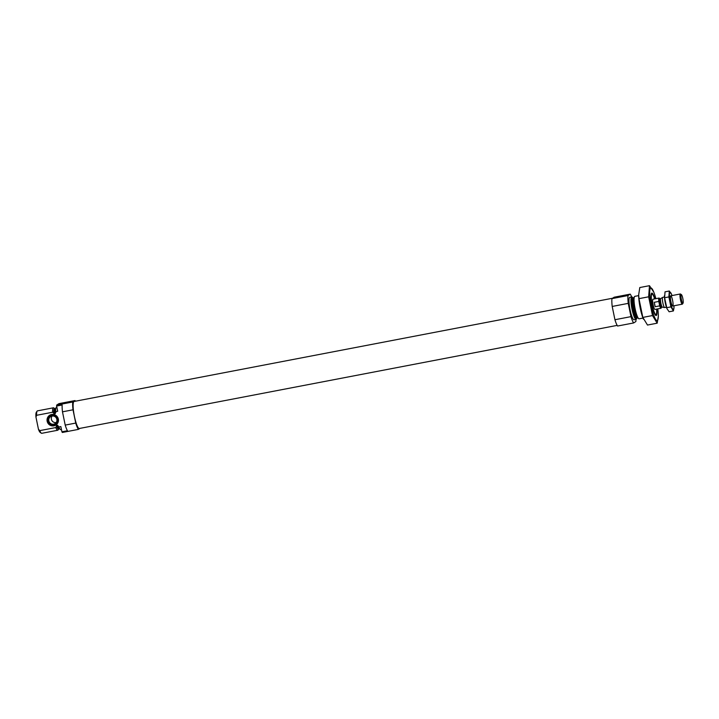 <?xml version="1.0" encoding="UTF-8"?>
<svg xmlns="http://www.w3.org/2000/svg" width="719" height="719" viewBox="0 0 719 719"><rect width="100%" height="100%" fill="white"/><g stroke="black" fill="none" stroke-linecap="round" stroke-linejoin="round"><path stroke-width="1.08" d="M56.855 407.143L56.486 407.215A11.423 2.085 -100.9 0 0 55.687 411.645L57.7 411.259L56.621 406.037A15.584 2.84 -100.9 0 1 56.711 405.058L58.949 403.638L75.001 400.564A15.584 2.84 -100.9 0 1 75.405 401.211M80.025 428.353L78.38 429.387L62.337 432.47A15.584 2.84 -100.9 0 1 61.915 431.804L60.845 426.583L58.832 426.969A11.423 2.085 -100.9 0 0 60.782 429.656L61.448 429.531M78.38 429.387A15.584 2.84 -100.9 0 1 75.738 423.078L65.204 425.1L62.481 411.825A15.584 2.84 -100.9 0 1 62.14 404.986L56.621 406.037M75.738 423.078L73.014 409.803L62.481 411.825M65.204 425.1A15.584 2.84 -100.9 0 0 67.433 430.744L61.915 431.804M73.014 409.803A15.584 2.84 -100.9 0 1 72.754 401.984L56.711 405.058M55.687 411.645L55.83 412.409M57.655 425.288L56.891 425.441A10.228 1.86 -100.9 0 0 58.985 428.785L59.65 428.659A10.228 1.86 -100.9 0 1 57.655 425.288L58.832 426.969M55.794 412.167L55.264 413.623L54.491 413.776L52.631 412.23A11.423 2.085 -100.9 0 1 53.422 407.799A11.423 2.085 -100.9 0 1 53.844 407.925L54.905 408.671A10.479 1.905 -100.9 0 0 53.844 413.488M58.985 428.785L58.068 429.98A11.423 2.085 -100.9 0 1 57.727 430.25A11.423 2.085 -100.9 0 1 55.776 427.553L56.891 425.441M52.631 412.23L36.633 415.294A11.423 2.085 -100.9 0 1 37.082 411.133A11.423 2.085 -100.9 0 1 37.424 410.873L53.422 407.799M55.776 427.553L39.779 430.627A11.423 2.085 -100.9 0 0 41.307 433.189A11.423 2.085 -100.9 0 0 41.729 433.314L57.727 430.25M36.633 415.294L35.95 417.065A10.39 1.896 -100.9 0 1 36.309 412.329L37.082 411.133M41.307 433.189L40.147 432.38A10.39 1.896 -100.9 0 1 38.449 429.243L39.779 430.627M35.95 417.065L38.449 429.243M617.163 325.383L79.279 428.497A13.76 2.508 -100.9 0 1 74.228 415.447A13.76 2.508 -100.9 0 1 74.102 401.463L612.552 298.241M72.754 401.984L75.001 400.564M635.982 319.398A15.584 2.84 -100.9 0 1 635.866 321.537L633.628 322.957A15.584 2.84 -100.9 0 1 630.976 316.639L628.253 303.364A15.584 2.84 -100.9 0 1 628.002 295.545L630.239 294.125A15.584 2.84 -100.9 0 1 631.677 296.956M656.591 309.098A10.39 1.896 -100.9 0 1 656.267 314.266A10.39 1.896 -100.9 0 1 652.142 304.667A10.39 1.896 -100.9 0 1 652.43 294.215A10.39 1.896 -100.9 0 1 654.632 298.897M661.345 307.355A5.195 0.944 -100.9 0 1 661.004 308.253L654.982 309.413A5.195 0.944 -100.9 0 1 653.077 304.488A5.195 0.944 -100.9 0 1 653.023 299.212L659.044 298.052A5.195 0.944 -100.9 0 1 659.7 298.762M642.975 318.059L639.146 318.796A11.423 2.085 -100.9 0 1 638.733 318.67A11.423 2.085 -100.9 0 1 634.958 307.957A11.423 2.085 -100.9 0 1 634.509 296.614A11.423 2.085 -100.9 0 1 634.85 296.345L638.67 295.617M636.773 318.032A11.423 2.085 -100.9 0 1 636.09 319.38A11.423 2.085 -100.9 0 1 631.893 308.55A11.423 2.085 -100.9 0 1 631.785 296.929A11.423 2.085 -100.9 0 1 632.927 297.936M636.09 319.38L634.086 319.766A11.423 2.085 -100.9 0 1 629.889 308.936A11.423 2.085 -100.9 0 1 629.781 297.315L631.785 296.929M633.628 322.957L617.576 326.031A15.584 2.84 -100.9 0 1 614.934 319.721L612.202 306.447L628.253 303.364M614.934 319.721L630.976 316.639M612.202 306.447A15.584 2.84 -100.9 0 1 611.95 298.619L628.002 295.545M611.95 298.619L614.188 297.208L630.239 294.125M47.157 421.244A5.797 5.68 -122.3 0 0 56.549 424.534A5.797 5.68 -122.3 0 0 54.536 414.728A5.797 5.68 -122.3 0 0 47.157 421.244M47.903 421.028A5.195 5.096 57.7 0 1 51.876 414.989A5.195 5.096 57.7 0 1 57.933 419.105A5.195 5.096 57.7 0 1 53.961 425.136A5.195 5.096 57.7 0 1 47.903 421.028M57.565 419.213A4.898 4.799 57.7 0 1 51.319 424.713A4.898 4.799 57.7 0 1 49.62 416.427A4.898 4.799 57.7 0 1 57.565 419.213M56.846 419.348A4.152 4.071 57.7 0 1 49.395 422.296A4.152 4.071 57.7 0 1 50.609 416.607A4.152 4.071 57.7 0 1 56.846 419.348M56.181 422.556A4.152 4.071 57.7 0 1 52.056 416.049M657.795 308.873A16.573 3.02 -100.9 0 1 658.307 315.668A16.573 3.02 -100.9 0 1 652.555 311.426A16.573 3.02 -100.9 0 1 650.677 288.121A16.573 3.02 -100.9 0 1 653.805 292.166A16.573 3.02 -100.9 0 1 655.845 298.673M656.807 309.062A11.423 2.085 -100.9 0 1 655.737 315.407A11.423 2.085 -100.9 0 1 651.953 304.703A11.423 2.085 -100.9 0 1 651.513 293.352A11.423 2.085 -100.9 0 1 651.711 293.145A11.423 2.085 -100.9 0 1 654.847 298.861M653.805 292.166L649.473 285.686L648.655 296.803L652.501 315.551L657.175 323.191L658.298 316.468M648.655 296.803L638.975 298.655L638.661 294.853L639.793 287.537L649.473 285.686M652.501 315.551L642.831 317.412L638.975 298.655M657.175 323.191L647.495 325.051L642.831 317.412M643.415 319.182L643.172 318.571A16.573 3.02 -100.9 0 1 638.661 295.069A16.573 3.02 -100.9 0 1 638.661 294.754M661.004 308.253A5.195 0.944 -100.9 0 1 659.7 305.854L658.793 301.432A5.195 0.944 -100.9 0 1 659.044 298.052M654.281 302.295A5.195 0.944 79.1 0 0 654.649 304.559A5.195 0.944 79.1 0 0 655.189 306.725L654.281 302.295L658.793 301.432M659.7 305.854L655.189 306.725M681.36 299.383A4.395 0.8 -100.9 0 1 681.423 294.655A4.395 0.8 -100.9 0 1 682.879 298.771A4.395 0.8 -100.9 0 1 683.05 303.139A4.395 0.8 -100.9 0 1 681.36 299.383M683.05 303.139L682.457 304.056A5.195 0.944 -100.9 0 1 682.295 304.173A5.195 0.944 -100.9 0 1 680.462 299.616A5.195 0.944 -100.9 0 1 680.345 293.972A5.195 0.944 -100.9 0 1 680.534 294.026L681.423 294.655M666.423 307.22L664.707 307.543A5.195 0.944 -100.9 0 1 664.644 307.543A5.195 0.944 -100.9 0 1 662.873 302.987A5.195 0.944 -100.9 0 1 662.693 297.369A5.195 0.944 -100.9 0 1 662.756 297.342L664.464 297.019M664.428 295.698A8.781 1.6 79.1 0 0 664.428 295.86A8.781 1.6 79.1 0 0 666.819 308.307A8.781 1.6 79.1 0 0 666.908 308.532M673.406 310.95L669.119 311.767L666.953 308.649L664.599 297.747L665.03 291.842L669.317 291.015L668.877 296.92L670.926 306.887L673.406 310.95L674 307.364M666.639 307.705L670.926 306.887M664.599 297.747L668.877 296.92M672.013 295.572A8.781 1.6 79.1 0 0 671.618 294.475L669.317 291.015M672.768 305.988A5.195 0.944 79.1 0 0 672.526 300.084A5.195 0.944 79.1 0 0 670.593 295.931A5.195 0.944 79.1 0 0 670.791 301.09A5.195 0.944 79.1 0 0 672.517 305.961A5.195 0.944 79.1 0 0 672.768 305.988M671.618 294.475A8.781 1.6 79.1 0 0 669.686 298.268A8.781 1.6 79.1 0 0 673.487 309.494A8.781 1.6 79.1 0 0 674.009 306.932A8.781 1.6 79.1 0 0 673.973 305.773M55.264 413.623A10.228 1.86 -100.9 0 1 55.794 408.581L54.896 408.671M54.491 413.776A10.228 1.86 -100.9 0 1 55.138 408.689M58.778 428.901L58.778 428.892A10.479 1.905 -100.9 0 1 56.406 425.945M633.799 297.693L633.583 297.801A10.228 1.86 -100.9 0 0 633.682 308.208A10.228 1.86 -100.9 0 0 637.438 317.906L637.681 317.924A10.479 1.905 -100.9 0 1 634.203 308.1A10.479 1.905 -100.9 0 1 633.799 297.702L634.509 296.614M637.438 317.906L636.666 318.05A10.228 1.86 -100.9 0 1 632.909 308.352A10.228 1.86 -100.9 0 1 632.819 297.954L633.583 297.801M636.621 318.059A11.064 2.013 -100.9 0 1 631.956 308.532A11.064 2.013 -100.9 0 1 632.765 297.963M661.282 307.274A4.988 0.908 -100.9 0 1 659.602 305.341M658.901 301.944A4.988 0.908 -100.9 0 1 659.674 298.861M661.246 307.247L661.444 307.328A4.359 0.791 -100.9 0 1 659.907 303.499A4.359 0.791 -100.9 0 1 659.799 298.753L659.647 298.897M662.316 307.139A4.359 0.791 -100.9 0 1 662.244 307.175L662.397 307.175A4.404 0.8 -100.9 0 1 660.896 303.31A4.404 0.8 -100.9 0 1 660.743 298.547L662.693 297.369M661.444 307.328L662.244 307.175A4.359 0.791 -100.9 0 1 660.698 303.346A4.359 0.791 -100.9 0 1 660.599 298.601A4.359 0.791 -100.9 0 1 660.68 298.61M652.43 294.215L651.423 293.514M656.267 314.266L655.602 315.299M637.672 317.924L638.733 318.67M680.345 293.972L670.746 295.815M682.295 304.173L672.705 306.015M662.397 307.175L664.644 307.543M659.799 298.753L660.743 298.547"/></g></svg>
